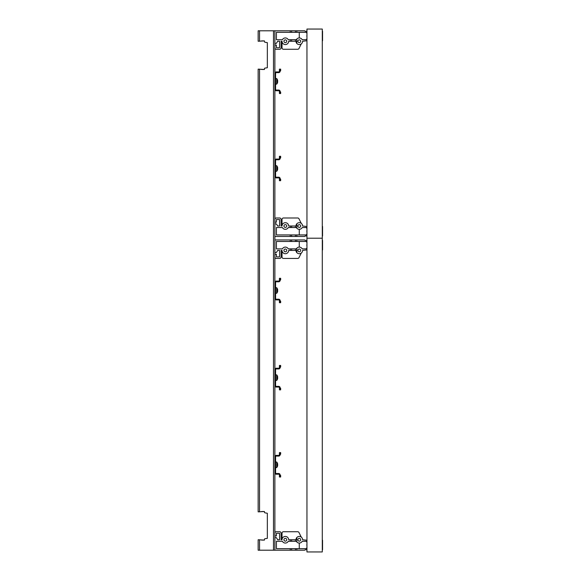 <?xml version="1.0" encoding="UTF-8"?>
<svg xmlns="http://www.w3.org/2000/svg" width="581" height="581" viewBox="0 0 581 581"><rect width="100%" height="100%" fill="white"/><g stroke="black" fill="none" stroke-linecap="round" stroke-linejoin="round"><path stroke-width="0.87" d="M306.95 238.21L306.95 29.05L322.288 29.05L322.288 238.21L306.95 238.21L322.288 238.21L322.288 551.95L306.95 551.95L306.95 238.21M279.41 158.381L280.107 158.381A1.394 1.394 0 0 1 278.713 159.775L276.273 159.775A0.697 0.697 0 0 0 275.576 160.472L275.576 176.508A0.697 0.697 0 0 0 276.273 177.205L278.713 177.205A1.394 1.394 0 0 1 280.107 178.599L280.107 180.691L279.41 180.691L279.41 178.599A0.697 0.697 0 0 0 278.713 177.902L276.273 177.902A1.394 1.394 0 0 1 274.878 176.508L274.878 160.472A1.394 1.394 0 0 1 276.273 159.078L278.713 159.078A0.697 0.697 0 0 0 279.41 158.381L279.41 156.289L280.107 156.289L280.107 158.381L280.659 157.829L280.659 156.289L280.107 156.289M279.41 178.599L280.659 179.151L280.659 180.691L280.107 180.691M277.486 167.096L277.486 167.096A4.321 4.321 0 0 0 276.716 165.701L276.716 171.279A4.321 4.321 0 0 0 277.507 169.884L277.486 169.884A4.299 4.299 0 0 0 277.696 168.911L277.486 168.911A4.089 4.089 0 0 0 277.486 168.069L277.696 168.069A4.299 4.299 0 0 0 277.486 167.096M279.41 71.231L280.107 71.231A1.394 1.394 0 0 1 278.713 72.625L276.273 72.625A0.697 0.697 0 0 0 275.576 73.322L275.576 89.358A0.697 0.697 0 0 0 276.273 90.055L278.713 90.055A1.394 1.394 0 0 1 280.107 91.449L280.107 93.541L279.41 93.541L279.41 91.449A0.697 0.697 0 0 0 278.713 90.752L276.273 90.752A1.394 1.394 0 0 1 274.878 89.358L274.878 73.322A1.394 1.394 0 0 1 276.273 71.928L278.713 71.928A0.697 0.697 0 0 0 279.41 71.231L279.41 69.139L280.107 69.139L280.107 71.231L280.659 70.679L280.659 69.139L280.107 69.139M279.41 91.449L280.659 92.001L280.659 93.541L280.107 93.541M277.486 79.946L277.486 79.946A4.321 4.321 0 0 0 276.716 78.551L276.716 84.129A4.321 4.321 0 0 0 277.507 82.734L277.486 82.734A4.299 4.299 0 0 0 277.696 81.761L277.486 81.761A4.089 4.089 0 0 0 277.486 80.919L277.696 80.919A4.299 4.299 0 0 0 277.486 79.946M279.41 454.691L280.107 454.691A1.394 1.394 0 0 1 278.713 456.085L276.273 456.085A0.697 0.697 0 0 0 275.576 456.782L275.576 472.818A0.697 0.697 0 0 0 276.273 473.515L278.713 473.515A1.394 1.394 0 0 1 280.107 474.909L280.107 477.001L279.41 477.001L279.41 474.909A0.697 0.697 0 0 0 278.713 474.212L276.273 474.212A1.394 1.394 0 0 1 274.878 472.818L274.878 456.782A1.394 1.394 0 0 1 276.273 455.388L278.713 455.388A0.697 0.697 0 0 0 279.41 454.691L279.41 452.599L280.107 452.599L280.107 454.691L280.659 454.139L280.659 452.599L280.107 452.599M279.41 474.909L280.659 475.461L280.659 477.001L280.107 477.001M277.486 463.406L277.486 463.406A4.321 4.321 0 0 0 276.716 462.011L276.716 467.589A4.321 4.321 0 0 0 277.507 466.194L277.486 466.194A4.299 4.299 0 0 0 277.696 465.221L277.486 465.221A4.089 4.089 0 0 0 277.486 464.379L277.696 464.379A4.299 4.299 0 0 0 277.486 463.406M279.41 367.541L280.107 367.541A1.394 1.394 0 0 1 278.713 368.935L276.273 368.935A0.697 0.697 0 0 0 275.576 369.632L275.576 385.668A0.697 0.697 0 0 0 276.273 386.365L278.713 386.365A1.394 1.394 0 0 1 280.107 387.759L280.107 389.851L279.41 389.851L279.41 387.759A0.697 0.697 0 0 0 278.713 387.062L276.273 387.062A1.394 1.394 0 0 1 274.878 385.668L274.878 369.632A1.394 1.394 0 0 1 276.273 368.238L278.713 368.238A0.697 0.697 0 0 0 279.41 367.541L279.41 365.449L280.107 365.449L280.107 367.541L280.659 366.989L280.659 365.449L280.107 365.449M279.41 387.759L280.659 388.311L280.659 389.851L280.107 389.851M277.486 376.256L277.486 376.256A4.321 4.321 0 0 0 276.716 374.861L276.716 380.439A4.321 4.321 0 0 0 277.507 379.044L277.486 379.044A4.299 4.299 0 0 0 277.696 378.071L277.486 378.071A4.089 4.089 0 0 0 277.486 377.229L277.696 377.229A4.299 4.299 0 0 0 277.486 376.256M279.41 280.391L280.107 280.391A1.394 1.394 0 0 1 278.713 281.785L276.273 281.785A0.697 0.697 0 0 0 275.576 282.482L275.576 298.518A0.697 0.697 0 0 0 276.273 299.215L278.713 299.215A1.394 1.394 0 0 1 280.107 300.609L280.107 302.701L279.41 302.701L279.41 300.609A0.697 0.697 0 0 0 278.713 299.912L276.273 299.912A1.394 1.394 0 0 1 274.878 298.518L274.878 282.482A1.394 1.394 0 0 1 276.273 281.088L278.713 281.088A0.697 0.697 0 0 0 279.41 280.391L279.41 278.299L280.107 278.299L280.107 280.391L280.659 279.839L280.659 278.299L280.107 278.299M279.41 300.609L280.659 301.161L280.659 302.701L280.107 302.701M277.486 289.106L277.486 289.106A4.321 4.321 0 0 0 276.716 287.711L276.716 293.289A4.321 4.321 0 0 0 277.507 291.894L277.486 291.894A4.299 4.299 0 0 0 277.696 290.921L277.486 290.921A4.089 4.089 0 0 0 277.486 290.079L277.696 290.079A4.299 4.299 0 0 0 277.486 289.106M306.412 234.935A0.871 0.871 0 0 1 306.95 234.128A0.871 0.871 0 0 0 306.412 234.935L299.266 234.935L306.412 234.935M274.878 219.386L274.878 219.386A1.394 1.394 0 0 1 276.273 217.991L279.686 217.991A1.394 1.394 0 0 1 281.081 219.386L281.081 226.009L282.025 226.009A3.312 3.312 0 0 1 285.336 222.697A3.312 3.312 0 0 1 288.648 226.009L290.217 226.009L290.217 227.541L288.27 227.541A3.312 3.312 0 0 1 282.402 227.541L276.411 227.541L276.411 234.935L290.217 234.935L290.217 236.467L274.878 236.467L274.878 223.917L276.411 223.917L277.667 226.009L279.548 226.009L279.548 219.524L276.411 219.524L276.411 222.174L274.878 222.174L274.878 219.386M302.214 227.541L306.412 227.541A0.871 0.871 0 0 0 306.95 228.348A0.871 0.871 0 0 1 306.412 227.541L302.214 227.541A3.312 3.312 0 0 1 296.84 228.246L296.346 227.541L296.84 228.246L296.84 223.772A3.312 3.312 0 0 1 302.592 226.009L306.95 226.496M295.446 227.541L291.611 227.541L291.611 226.009L295.446 226.009L295.446 227.541L296.346 227.541L296.84 228.246A3.312 3.312 0 0 1 296.346 227.541L296.84 228.246M281.081 219.386L281.081 226.009L282.025 226.009L282.025 219.386A1.394 1.394 0 0 1 283.419 217.991L297.719 217.991A1.394 1.394 0 0 1 298.961 218.739L301.27 223.358M286.731 41.251A1.394 1.394 0 0 0 285.336 39.857A1.394 1.394 0 0 0 283.942 41.251A1.394 1.394 0 0 0 285.336 42.645A1.394 1.394 0 0 0 286.731 41.251M300.675 41.251A1.394 1.394 0 0 0 299.28 39.857A1.394 1.394 0 0 0 297.886 41.251A1.394 1.394 0 0 0 299.28 42.645A1.394 1.394 0 0 0 300.675 41.251M306.95 40.764L302.592 41.251A3.312 3.312 0 0 1 296.84 43.488L296.84 39.014A3.312 3.312 0 0 1 302.214 39.719L306.412 39.719A0.871 0.871 0 0 1 306.95 38.912A0.871 0.871 0 0 0 306.412 39.719L302.214 39.719M299.266 37.939L299.266 32.325L306.412 32.325A0.871 0.871 0 0 0 306.95 33.132A0.871 0.871 0 0 1 306.412 32.325L296.84 32.325L296.84 30.793L304.72 30.793L305.207 31.28L306.95 31.28M276.273 49.269A1.394 1.394 0 0 1 274.878 47.874L274.878 45.086L276.411 45.086L276.411 47.736L279.548 47.736L279.548 41.251L277.667 41.251L276.411 43.343L274.878 43.343L274.878 30.793L290.217 30.793L290.217 32.325L276.411 32.325L276.411 39.719L282.402 39.719A3.312 3.312 0 0 1 288.27 39.719L290.217 39.719L290.217 41.251L288.648 41.251A3.312 3.312 0 0 1 285.336 44.563A3.312 3.312 0 0 1 282.025 41.251L281.081 41.251L281.081 47.874A1.394 1.394 0 0 1 279.686 49.269L276.273 49.269L279.686 49.269M291.611 30.793L295.446 30.793L295.446 32.325L291.611 32.325L291.611 30.793L290.217 30.793M291.611 39.719L295.446 39.719L295.446 41.251L291.611 41.251L291.611 39.719L290.217 39.719M274.878 47.874L274.878 46.516M295.969 41.251A3.312 3.312 0 0 0 296.84 43.488L295.969 41.251L295.446 41.251M291.611 41.251L290.217 41.251M295.446 30.793L296.84 30.793M296.346 39.719L296.84 39.014L296.346 39.719A3.312 3.312 0 0 1 296.84 39.014L296.346 39.719L296.84 39.014L296.346 39.719L296.84 39.014L296.346 39.719L296.84 39.014L296.346 39.719L295.446 39.719M291.611 32.325L290.217 32.325M296.84 32.325L295.446 32.325M301.27 43.902L298.961 48.521A1.394 1.394 0 0 1 297.719 49.269L283.419 49.269A1.394 1.394 0 0 1 282.025 47.874L282.025 41.266L281.081 41.251L281.081 47.874M276.411 47.736L279.548 47.736L279.548 41.251L277.667 41.251M297.719 49.269L283.419 49.269M283.942 226.009A1.394 1.394 0 0 0 285.336 227.403A1.394 1.394 0 0 0 286.731 226.009A1.394 1.394 0 0 0 285.336 224.615A1.394 1.394 0 0 0 283.942 226.009M297.886 226.009A1.394 1.394 0 0 0 299.28 227.403A1.394 1.394 0 0 0 300.675 226.009A1.394 1.394 0 0 0 299.28 224.615A1.394 1.394 0 0 0 297.886 226.009M306.95 235.98L305.207 235.98L304.72 236.467L296.84 236.467L296.84 234.935L299.266 234.935L299.266 229.321M295.969 226.009A3.312 3.312 0 0 1 296.84 223.772L295.969 226.009L295.446 226.009M277.667 226.009L279.548 226.009L279.548 219.524L276.411 219.524M296.84 236.467L290.217 236.467M276.273 217.991L279.686 217.991M291.611 236.467L291.611 234.935L295.446 234.935L295.446 236.467M291.611 227.541L290.217 227.541M290.217 234.935L291.611 234.935M290.217 226.009L291.611 226.009M295.446 234.935L296.84 234.935M283.419 217.991L297.719 217.991M322.549 236.017L322.549 226.459L322.288 236.017M306.862 230.679L306.862 231.797M322.549 40.801L322.549 31.243L322.288 40.801M306.862 35.463L306.862 36.581M306.412 548.675A0.871 0.871 0 0 1 306.95 547.868A0.871 0.871 0 0 0 306.412 548.675L299.266 548.675L306.412 548.675M274.878 533.126L274.878 533.126A1.394 1.394 0 0 1 276.273 531.731L279.686 531.731A1.394 1.394 0 0 1 281.081 533.126L281.081 539.749L282.025 539.749A3.312 3.312 0 0 1 285.336 536.437A3.312 3.312 0 0 1 288.648 539.749L290.217 539.749L290.217 541.281L288.27 541.281A3.312 3.312 0 0 1 282.402 541.281L276.411 541.281L276.411 548.675L290.217 548.675L290.217 550.207L274.878 550.207L274.878 537.657L276.411 537.657L277.667 539.749L279.548 539.749L279.548 533.264L276.411 533.264L276.411 535.914L274.878 535.914L274.878 533.126M302.214 541.281L306.412 541.281A0.871 0.871 0 0 0 306.95 542.088A0.871 0.871 0 0 1 306.412 541.281L302.214 541.281A3.312 3.312 0 0 1 296.84 541.986L296.346 541.281L296.84 541.986L296.346 541.281L296.84 541.986L296.346 541.281L296.84 541.986L296.84 537.512A3.312 3.312 0 0 1 302.592 539.749L306.95 540.236M281.081 533.126L281.081 539.749L282.025 539.749L282.025 533.126A1.394 1.394 0 0 1 283.419 531.731L297.719 531.731A1.394 1.394 0 0 1 298.961 532.479L301.27 537.098M286.731 250.411A1.394 1.394 0 0 0 285.336 249.017A1.394 1.394 0 0 0 283.942 250.411A1.394 1.394 0 0 0 285.336 251.805A1.394 1.394 0 0 0 286.731 250.411M300.675 250.411A1.394 1.394 0 0 0 299.28 249.017A1.394 1.394 0 0 0 297.886 250.411A1.394 1.394 0 0 0 299.28 251.805A1.394 1.394 0 0 0 300.675 250.411M306.95 249.924L302.592 250.411A3.312 3.312 0 0 1 296.84 252.648L296.84 248.174A3.312 3.312 0 0 1 302.214 248.879L306.412 248.879A0.871 0.871 0 0 1 306.95 248.072A0.871 0.871 0 0 0 306.412 248.879L302.214 248.879M299.266 247.099L299.266 241.485L306.412 241.485A0.871 0.871 0 0 0 306.95 242.292A0.871 0.871 0 0 1 306.412 241.485L296.84 241.485L296.84 239.953L304.72 239.953L305.207 240.44L306.95 240.44M276.273 258.429A1.394 1.394 0 0 1 274.878 257.034L274.878 254.246L276.411 254.246L276.411 256.896L279.548 256.896L279.548 250.411L277.667 250.411L276.411 252.503L274.878 252.503L274.878 239.953L290.217 239.953L290.217 241.485L276.411 241.485L276.411 248.879L282.402 248.879A3.312 3.312 0 0 1 288.27 248.879L290.217 248.879L290.217 250.411L288.648 250.411A3.312 3.312 0 0 1 285.336 253.723A3.312 3.312 0 0 1 282.025 250.411L281.081 250.411L281.081 257.034A1.394 1.394 0 0 1 279.686 258.429L276.273 258.429L279.686 258.429M291.611 239.953L295.446 239.953L295.446 241.485L291.611 241.485L291.611 239.953L290.217 239.953M291.611 248.879L295.446 248.879L295.446 250.411L291.611 250.411L291.611 248.879L290.217 248.879M274.878 257.034L274.878 255.676M295.969 250.411A3.312 3.312 0 0 0 296.84 252.648L295.969 250.411L295.446 250.411M291.611 250.411L290.217 250.411M295.446 239.953L296.84 239.953M296.84 248.174L296.346 248.879A3.312 3.312 0 0 1 296.84 248.174L296.346 248.879L296.84 248.174L296.346 248.879L296.84 248.174L296.346 248.879L295.446 248.879M291.611 241.485L290.217 241.485M296.84 241.485L295.446 241.485M301.27 253.062L298.961 257.681A1.394 1.394 0 0 1 297.719 258.429L283.419 258.429A1.394 1.394 0 0 1 282.025 257.034L282.025 250.426L281.081 250.411L281.081 257.034M276.411 256.896L279.548 256.896L279.548 250.411L277.667 250.411M297.719 258.429L283.419 258.429M283.942 539.749A1.394 1.394 0 0 0 285.336 541.143A1.394 1.394 0 0 0 286.731 539.749A1.394 1.394 0 0 0 285.336 538.355A1.394 1.394 0 0 0 283.942 539.749M297.886 539.749A1.394 1.394 0 0 0 299.28 541.143A1.394 1.394 0 0 0 300.675 539.749A1.394 1.394 0 0 0 299.28 538.355A1.394 1.394 0 0 0 297.886 539.749M306.95 549.72L305.207 549.72L304.72 550.207L296.84 550.207L296.84 548.675L299.266 548.675L299.266 543.061M295.969 539.749A3.312 3.312 0 0 1 296.84 537.512L295.969 539.749L295.446 539.749L295.446 541.281L291.611 541.281L291.611 539.749L295.446 539.749M277.667 539.749L279.548 539.749L279.548 533.264L276.411 533.264M296.84 550.207L290.217 550.207M276.273 531.731L279.686 531.731M291.611 550.207L291.611 548.675L295.446 548.675L295.446 550.207M296.84 541.986L296.346 541.281L296.84 541.986A3.312 3.312 0 0 1 296.346 541.281L296.84 541.986L296.346 541.281L295.446 541.281M291.611 541.281L290.217 541.281M290.217 548.675L291.611 548.675M290.217 539.749L291.611 539.749M295.446 548.675L296.84 548.675M283.419 531.731L297.719 531.731M322.549 549.757L322.549 540.199L322.288 549.757M306.862 544.419L306.862 545.537M322.549 249.961L322.549 240.403L322.288 249.961M306.862 244.623L306.862 245.741M264.42 539.408L264.42 540.098L264.42 539.408L264.42 540.098L258.146 539.749L258.146 550.207L274.878 550.207L274.878 30.793L274.878 33.161L274.878 30.793L258.146 30.793L258.146 41.251L264.42 40.902L264.42 41.541A0.697 0.697 0 0 0 264.994 42.231L267.347 42.645L267.347 67.745L265.009 68.108A0.697 0.697 0 0 0 264.42 68.798L264.42 69.488L258.146 69.139L258.146 511.861L264.42 511.512L264.42 512.151A0.697 0.697 0 0 0 264.994 512.841L267.347 513.255L267.347 538.355L265.009 538.718A0.697 0.697 0 0 0 264.42 539.408L264.42 540.098L261.632 540.098M264.994 512.841L267.347 513.255L264.994 512.841L267.347 513.255L267.347 538.355L265.009 538.718M261.632 511.512L264.42 511.512L264.42 512.151M263.723 511.512L264.42 511.512L263.723 511.512M261.632 40.902L264.42 40.902L264.42 41.541M264.994 42.231L267.347 42.645L264.994 42.231L267.347 42.645L267.347 67.745L265.009 68.108M263.723 40.902L264.42 40.902L263.723 40.902M264.42 68.798L264.42 69.488L264.42 68.798L264.42 69.488L261.632 69.488M274.878 74.499L274.878 40.162M274.878 77.433L274.878 79.524M274.878 84.477L274.878 85.247L274.878 84.477M274.878 161.649L274.878 88.181M274.878 164.583L274.878 166.674M274.878 171.627L274.878 172.397L274.878 171.627M274.878 227.432L274.878 175.331M274.878 244.862L274.878 231.892M274.878 283.659L274.878 249.322M274.878 286.593L274.878 288.684M274.878 293.637L274.878 294.407L274.878 293.637M274.878 370.809L274.878 297.341M274.878 373.743L274.878 375.834M274.878 380.787L274.878 381.557L274.878 380.787M274.878 457.959L274.878 384.491M274.878 460.893L274.878 462.984M274.878 467.937L274.878 468.707L274.878 467.937M274.878 541.172L274.878 471.641M274.878 35.702L274.878 30.793M274.878 550.207L274.878 545.632M267.347 513.255L267.347 538.355L267.347 513.255M267.347 42.645L267.347 67.745L267.347 42.645M274.878 83.156L274.878 85.247M274.878 170.306L274.878 172.397M274.878 292.316L274.878 294.407M274.878 379.466L274.878 381.557M274.878 466.616L274.878 468.707M259.54 69.139L259.54 511.861M259.54 539.749L259.54 550.207M273.484 30.793L273.484 550.207M259.54 30.793L259.54 41.251M275.576 171.279L276.716 171.279M275.576 165.701L276.716 165.701M275.576 84.129L276.716 84.129M275.576 78.551L276.716 78.551M275.576 467.589L276.716 467.589M275.576 462.011L276.716 462.011M275.576 380.439L276.716 380.439M275.576 374.861L276.716 374.861M275.576 293.289L276.716 293.289M275.576 287.711L276.716 287.711"/></g></svg>
